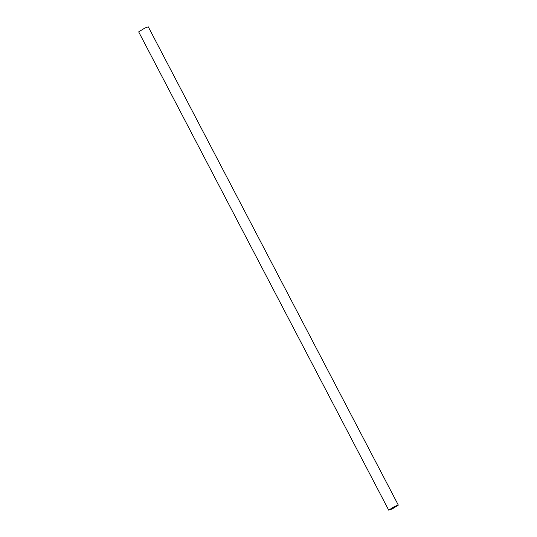 <?xml version="1.0" encoding="UTF-8"?>
<svg xmlns="http://www.w3.org/2000/svg" width="537" height="537" viewBox="0 0 537 537"><rect width="100%" height="100%" fill="white"/><g stroke="black" fill="none" stroke-linecap="round" stroke-linejoin="round"><path stroke-width="0.81" d="M392.594 508.505L390.647 508.982L396.521 506.062L392.594 508.505M388.707 510.15L138.674 31.878L144.963 27.971L148.293 26.85L398.326 505.122L394.997 506.237L388.707 510.15L392.037 509.029L398.326 505.122"/></g></svg>
